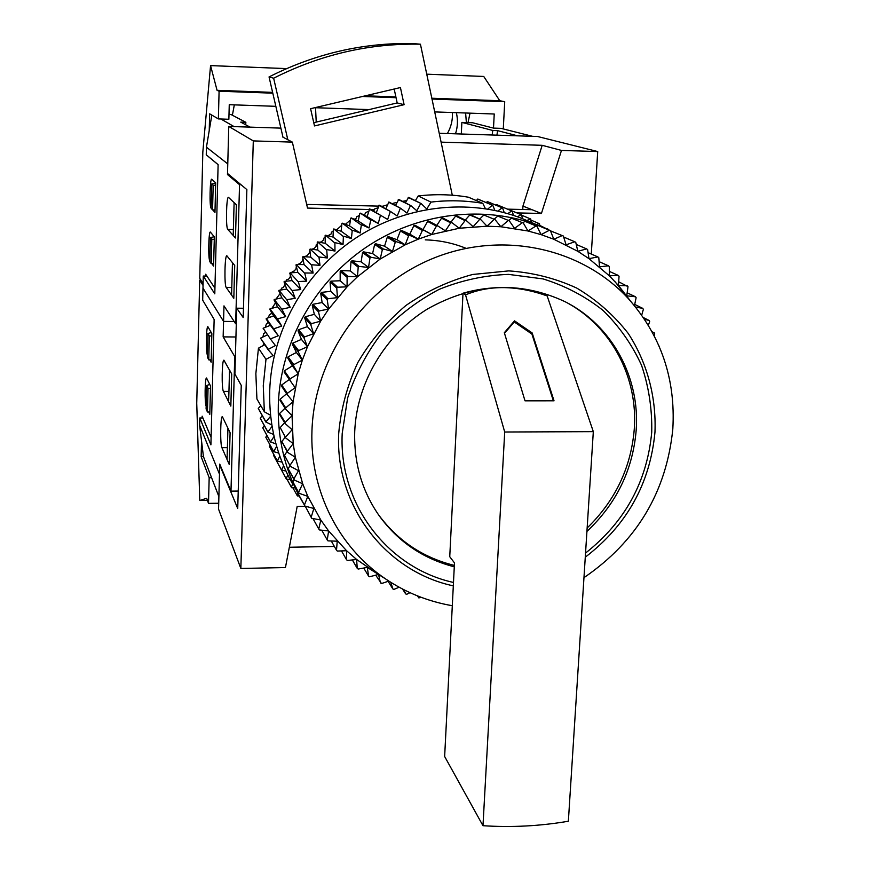 <?xml version="1.0" encoding="UTF-8"?>
<svg xmlns="http://www.w3.org/2000/svg" width="870" height="870" viewBox="0 0 870 870"><rect width="100%" height="100%" fill="white"/><g stroke="black" fill="none" stroke-linecap="round" stroke-linejoin="round"><path stroke-width="1.3" d="M228.832 174.587L227.483 174.544L239.544 184.657L235.661 323.781L223.981 305.87L223.568 321.4L202.982 288.101L223.568 321.4L234.171 321.498L223.568 321.4L223.144 336.886L235.933 336.984M223.416 391.402L230.833 406.105L231.714 374.002L229.528 370.022L228.658 401.788L230.833 406.105L231.714 374.002L223.905 360.158C221.937 359.593 221.491 388.401 223.416 391.402L228.94 391.402M222.328 416.665C220.425 416.164 220.045 444.2 221.904 447.658L229.223 464.428L230.093 432.705L227.929 428.105L227.07 459.512L229.223 464.428L230.093 432.705L222.383 416.665M238.228 491.05L230.985 491.137L219.751 464.101L219.479 474.139L199.611 425.202L199.785 417.981L210.91 444.864L214.14 319.497L202.677 300.139L203.275 276.051L214.792 293.842L218.12 164.626L206.255 154.806L206.44 147.193L211.834 115.101M230.985 491.137L234.748 356.613L223.144 336.886M199.611 425.202L203.45 456.63L201.144 456.641L201.535 440.938M202.906 417.981L199.785 417.981M218.881 496.585L203.45 456.63M235.389 356.613L234.748 356.613M206.69 385.486L208.039 388.368L207.441 412.01L206.103 408.954L206.69 385.486L209.779 384.453M210.464 388.368L208.039 388.368M209.855 412.01L207.441 412.01M208.006 333.471L209.365 335.961L208.756 359.854L207.408 357.178L208.006 333.471L211.279 332.547M211.801 335.983L209.365 335.961M211.192 359.865L208.756 359.854M431.998 99.028L504.73 101.692L503.306 128.434L493.497 128.107L472.627 122.768L461.872 122.398L461.296 134.002M206.908 276.094L203.275 276.051M245.688 124.769L245.862 122.3L231.061 114.557L228.995 114.481M220.882 118.994L234.106 126.607L250.081 127.129L240.762 122.137L245.862 122.3M227.483 174.544L227.766 163.897L206.44 147.193M235.476 237.978L227.766 229.375C225.667 227.842 226.33 196.566 228.451 197.327L236.401 204.787L235.476 237.978L233.214 235.455L234.117 202.623L236.401 204.787L235.476 237.978M226.211 287.47C224.177 285.382 224.754 255.03 226.82 255.726L234.715 265.481L233.812 298.279L226.211 287.47L231.79 287.546M492.148 135.002L492.779 130.478L461.872 122.398M492.779 130.478L497.564 130.641L496.933 135.165M497.564 130.641L517.617 135.829L532.527 136.318L500.968 128.358M239.544 184.657L240.968 184.69M235.661 323.781L236.303 323.792M211.149 208.332L212.563 209.887L213.183 185.277L211.769 183.918L211.149 208.332M215.02 209.942L212.563 209.887M215.706 183.418L211.769 183.918M215.651 185.343L213.183 185.277M209.811 261.652L211.203 263.61L211.812 239.261L210.42 237.488L209.811 261.652M213.65 263.653L211.203 263.61M214.27 236.781L210.42 237.488M214.27 239.304L211.812 239.261M316.223 122.094L315.538 107.728M234.324 104.868L232.377 115.242M470.028 113.154L468.016 122.605M493.497 128.107L494.236 114.003L434.717 111.915M272.81 93.177L219.088 91.209L218.381 118.918L228.864 119.266L229.256 104.694L275.844 106.325M209.235 130.576L209.648 113.829L218.381 118.918M205.624 276.084L205.668 274.224L214.944 288.253M368.989 109.598L314.82 107.695M396.057 97.701L362.529 96.472M203.091 283.62L199.763 278.335L202.83 152.011L210.562 65.598L286.556 68.61M452.367 112.534C452.835 119.777 451.171 126.781 447.397 133.545M504.73 101.692L499.804 100.735L483.731 76.451L426.757 74.178M272.625 92.372L217.065 90.328L210.562 65.598M499.804 100.735L431.824 98.234M395.883 96.918L365.433 95.787M219.088 91.209L217.065 90.328M208.582 156.774L218.12 164.669M209.833 260.804L209.779 260.739C208.082 259.086 208.615 231.355 210.333 232.018L214.335 236.868L213.585 266.079L211.834 263.621M212.682 209.887L214.966 212.4L215.716 182.874L211.704 179.176C209.942 178.47 209.365 206.962 211.105 208.147L211.16 208.202M455.488 133.806C457.75 126.824 458.033 119.788 456.348 112.676M466.374 122.55L465.613 113.002M211.095 437.414L202.144 416.175L202.101 417.981M211.584 477.684L209.17 477.706L208.506 503.371L206.679 498.271L199.785 500.489L196.74 403.321L199.719 280.129L203.047 285.447M218.707 503.251L208.506 503.371M209.17 477.706L201.144 456.641M200.905 280.14L199.719 280.129M207.441 500.402L199.785 500.489M209.909 359.854L211.127 362.246L211.867 333.591L207.865 326.674C206.223 326.098 205.798 352.546 207.408 354.971L207.462 355.058M206.168 406.159L206.125 406.051C204.559 403.245 204.928 377.449 206.527 377.971L210.518 386.008L209.8 414.359L208.756 412.01M465.994 248.309C453.063 243.056 439.48 240.24 425.267 239.87M402.527 201.351L406.518 200.622M392.827 204.113L393.12 203.275L396.905 202.46M382.811 207.19L383.768 205.875L387.367 204.831M372.828 210.736L374.165 210.225L374.546 208.996L377.906 207.789M363.442 214.727L365.106 213.976L365.487 212.65L368.575 211.334M354.286 219.262L356.243 218.229L356.613 216.815L359.408 215.434M345.39 224.319L350.447 220.066M336.679 229.854L341.736 225.232M327.859 235.792L331.176 233.921L331.492 232.214L333.286 230.909M319.236 242.219L321.204 241.947L323.412 240.066L323.705 238.271L325.152 237.086M311.536 249.244L313.896 248.635L315.995 246.634L316.245 244.753L317.354 243.741M304.413 256.704L306.958 255.726L308.948 253.616L309.938 250.854M297.747 264.545L300.422 263.186L302.292 260.967L302.912 258.39M291.559 272.734L292.483 271.451L294.31 270.994L296.061 268.678L296.333 266.34M290.308 274.985L290.254 276.714L288.644 279.118L286.904 279.596L285.86 281.249M284.914 284.251L283.435 287.546L281.793 288.035L280.673 290.047M280.042 293.658L276.018 299.084M275.507 302.858L271.897 308.339M271.516 312.276L270.755 314.266L269.406 314.777L268.341 317.767M268.08 321.9L267.558 323.553L266.296 324.064L265.339 327.337M265.187 331.785L264.882 332.982L263.719 333.482L262.903 337.016M263.142 345.629L263.588 343.237M264.349 411.793L263.273 385.627L265.981 359.343L258.455 348.152L255.856 373.632L256.922 398.993L264.349 411.793L270.57 415.273M453.487 582.454C387.966 568.11 338.626 504.328 342.204 433.477L347.63 397.981C355.134 374.742 366.379 353.296 381.364 333.634C398.188 315.527 417.448 300.781 439.122 289.373C461.698 280.238 484.851 275.235 508.591 274.387L543.141 278.933C565.261 285.817 585.249 296.311 603.084 310.449C619.266 326.348 632.088 344.629 641.538 365.28C648.824 386.835 652.228 409.139 651.728 432.194C647.117 481.556 625.051 521.859 585.543 553.081M586.924 531.429C616.351 503.697 632.762 470.039 636.166 430.443C640.211 377.613 612.056 325.249 565.021 301.672C519.673 280.553 473.824 282.989 427.464 308.991C385.029 335.08 356.711 382.952 354.721 431.553C353.807 463.188 362.094 491.43 379.559 516.258C398.525 542.01 423.429 558.855 454.281 566.816M377.623 513.474L378.45 514.649C397.688 540.738 422.994 557.659 454.347 565.413M587.141 528.003C615.307 500.587 631.022 467.625 634.274 429.138C638.145 378.058 611.958 327.327 567.425 302.934M585.271 557.192C626.868 525.252 650.097 483.579 654.969 432.183C656.361 396.894 647.171 362.572 628.26 333.482C614.013 315.223 596.863 300.106 576.81 288.111C555.484 278.269 532.799 272.527 508.776 270.885L472.704 274.463C448.844 280.858 426.572 291.211 405.866 305.511C386.595 321.813 370.576 340.833 357.809 362.551C347.26 385.345 340.899 408.987 338.702 433.499C335.048 506.231 385.986 571.568 453.313 585.858M583.966 577.669C636.84 541.466 666.463 491.909 672.814 428.986C675.772 378.787 660.83 335.2 627.999 298.225C581.345 247.667 501.925 230.289 433.086 258.368C364.269 286.36 314.451 357.331 311.971 430.346C309.557 490.278 338.593 547.361 385.475 578.854C405.79 592.557 428.062 601.507 452.302 605.716M630.119 300.552L618.439 285.48L609.348 275.801L588.99 258.662L577.832 251.31L553.809 239.25L541.086 234.628L527.97 230.985L500.881 226.755L487.048 226.2L459.229 228.244L431.716 234.487L418.285 239.152L405.181 244.818L380.223 259.01L357.472 276.747L347.087 286.828L328.632 309.089L320.66 321.15L307.48 346.738L302.347 360.126L298.214 373.806L293.06 401.69L292.059 415.729L293.212 443.624L295.354 457.294L302.673 483.742L307.795 496.357L320.812 520.021L328.621 530.961L346.564 550.721L356.613 559.464L377.623 573.906M550.764 230.757L539.433 225.874C484.503 204.548 417.73 212.356 365.759 247.526C313.929 282.87 280.358 343.487 278.313 404.615C277.454 439.47 285.306 471.507 301.879 500.739L303.695 503.828M531.472 222.481L521.946 218.435C468.756 197.784 404.213 205.287 354.036 239.196C303.989 273.289 271.625 331.785 269.7 390.869C268.895 424.549 276.519 455.543 292.57 483.861M463.003 293.212L465.548 294.887C477.478 289.862 490.332 287.448 504.121 287.622C517.922 287.839 532.266 290.613 547.154 295.93L544.163 294.277C531.298 290.058 517.944 287.839 504.121 287.622C490.288 287.459 476.586 289.318 463.003 293.212L449.746 556.713L454.477 562.89L444.646 756.498L482.98 825.706C511.538 827.577 539.998 826.087 568.36 821.226L593.318 431.65L504.709 432.009L482.98 825.706M286.632 393.751L280.151 399.199L280.075 400.374L285.621 409.074L285.708 407.867L293.06 401.69L287.154 394.534L281.565 386.139L281.728 384.964L287.328 393.338L287.154 394.534M289.34 379.45L281.728 384.964M284.37 370.827L284.12 371.99L289.764 380.07L290.036 378.885L298.214 373.806L293.462 365.781L287.731 357.994L292.374 365.857L284.37 370.827L290.036 378.885M427.594 221.404L436.435 226.113L437.61 225.808L428.736 221.1L427.594 221.404L422.983 229.593L414.968 225.254L413.848 225.645L409.835 234.15L401.483 230.43L400.385 230.909L397.003 239.685L388.368 236.618L387.302 237.173L384.562 246.166L375.688 243.763L374.655 244.394L372.588 253.561L363.519 251.843L362.54 252.55L361.148 261.826L351.958 260.793L351.023 261.576L350.327 270.907L341.04 270.581L340.17 271.429L340.17 280.76L330.861 281.14L330.056 282.043L330.752 291.319L321.465 292.396L320.726 293.364L322.117 302.532L312.917 304.304L312.254 305.316L314.32 314.331L305.261 316.778L304.674 317.833L307.414 326.631L298.54 329.741L298.029 330.839L301.433 339.376L292.798 343.128L292.374 344.248L296.409 352.48L288.068 356.852L287.731 357.994M441.547 218.207L450.693 222.85L451.878 222.622L442.71 217.989L441.547 218.207L436.805 225.384M455.63 216.075L465.069 220.654L466.255 220.523L456.793 215.945L455.63 216.075L450.954 222.154M469.756 215.01L480.675 219.523L470.92 214.966L469.756 215.01L465.265 220.045M483.84 215.02L495.052 219.61L483.84 215.02L479.685 219.055M497.803 216.086L509.287 220.795L497.803 216.086L494.116 219.196M511.56 218.218L523.316 223.046L511.56 218.218L508.504 220.436M525.045 221.371L537.051 226.352L525.045 221.371L522.761 222.796M538.182 225.547L550.416 230.68L538.182 225.547L536.833 226.254M563.651 237.031L574.755 241.762L566.076 244.829L563.347 236.02L550.492 230.876M622.713 290.71L622.039 290.634M305.207 506.155L311.743 518.324L320.812 520.021L318.768 529.003L319.431 529.939L328.621 530.961L327.24 539.998L327.979 540.868L337.223 541.205L336.516 550.253L337.321 551.069L346.564 550.721L346.543 559.736L347.402 560.476L356.613 559.464L357.255 568.382L358.168 569.056L367.281 567.381L368.597 576.157L369.554 576.756L378.472 574.45M299.019 493.159L298.54 494.388L304.946 506.09L304.424 505.046L307.795 496.357L299.095 493.301L292.885 481.817L299.095 493.301M293.951 479.544L292.885 481.817M289.971 465.624L288.188 468.778L294.234 480.033L293.875 478.913L298.519 470.692L290.384 466.353L284.501 455.347L290.384 466.353M287.067 451.465L284.501 455.347M285.284 437.121L281.826 441.59L287.578 452.335L287.394 451.16L293.212 443.624L285.838 438.056L280.205 427.594L285.838 438.056M284.599 422.668L280.205 427.594M285.055 408.193L279.651 413.435L279.651 414.609L285.186 423.614L285.175 422.418L292.059 415.729L285.621 409.074M287.328 393.338L295.115 387.683L289.764 380.07M288.068 356.852L293.821 364.606L293.462 365.781M293.821 364.606L302.347 360.126L298.225 351.73L292.374 344.248M292.798 343.128L298.66 350.588L298.225 351.73M298.66 350.588L307.48 346.738L304.011 338.017L298.029 330.839M298.54 329.741L304.533 336.907L304.011 338.017M304.533 336.907L313.602 333.721L310.797 324.728L304.674 317.833M305.261 316.778L311.406 323.651L310.797 324.728M311.406 323.651L320.66 321.15L318.55 311.938L312.254 305.316M312.917 304.304L319.236 310.905L318.55 311.938M319.236 310.905L328.632 309.089L327.218 299.715L320.726 293.364M321.465 292.396L327.979 298.736L327.218 299.715M327.979 298.736L337.462 297.627L336.755 288.144L330.056 282.043M330.861 281.14L337.582 287.22L336.755 288.144M337.582 287.22L347.087 286.828L347.108 277.291L340.17 271.429M341.04 270.581L347.989 276.432L347.108 277.291M347.989 276.432L357.472 276.747L358.201 267.22L351.023 261.576M351.958 260.793L359.147 266.427L358.201 267.22M359.147 266.427L368.543 267.46L369.967 257.988L362.54 252.55M363.519 251.843L370.968 257.259L369.967 257.988M370.968 257.259L380.223 259.01L382.354 249.646L374.655 244.394M375.688 243.763L383.398 249.005L382.354 249.646M383.398 249.005L392.468 251.452L395.263 242.251L387.302 237.173M388.368 236.618L396.361 241.686L395.263 242.251M396.361 241.686L405.181 244.818L408.639 235.846L400.385 230.909M401.483 230.43L409.77 235.368L408.639 235.846M409.77 235.368L418.285 239.152L422.396 230.463L413.848 225.645M414.968 225.254L423.538 230.061L422.396 230.463M423.538 230.061L431.716 234.487L436.435 226.113M437.61 225.808L445.396 230.844L450.693 222.85M451.878 222.622L459.229 228.244L465.069 220.654M466.255 220.523L473.139 226.7L479.49 219.566M480.675 219.523L487.048 226.2L493.866 219.566M495.052 219.61L500.881 226.755L508.123 220.654M509.287 220.795L514.54 228.364L522.163 222.818M523.316 223.046L527.97 230.985L535.931 226.037M537.051 226.352L541.086 234.628L549.329 230.289M550.416 230.68L553.809 239.25L562.292 235.542M576.244 244.437L586.641 248.907L577.832 251.31L575.755 242.317L574.755 241.762M588.076 252.659L597.897 256.933L588.99 258.662L587.598 249.538L586.641 248.907M599.104 261.652L608.456 265.796L599.517 266.851L598.788 257.64L597.897 256.933M609.326 271.375L618.276 275.42L609.348 275.801L609.294 266.557L608.456 265.796M617.722 285.142L618.439 285.48L619.048 276.258L618.276 275.42M618.679 281.782L628.01 286.654L626.737 295.822L635.491 296.779L627.15 292.82M618.439 285.48L627.303 285.773M634.458 305.609L636.122 297.714L635.491 296.779M634.708 304.424L642.799 308.382L643.365 309.361L641.723 315.114M635.611 307.034L642.799 308.382M643.463 317.615L649.205 320.508L649.694 321.53L648.357 325.228M644.572 319.268L649.205 320.508M652.119 331.774L654.686 333.101L654.305 335.918M652.413 332.296L654.686 333.101M659.058 346.01L659.449 346.934M417.513 595.906L418.829 597.897L421.308 597.375M418.829 597.897L417.937 596.08M402.549 589.055L405.67 593.916L406.747 594.286L409.966 592.677M405.67 593.916L404.05 589.817M388.107 581.323L392.87 588.957L393.914 589.403L399.134 587.228M392.87 588.957L390.826 582.356M375.699 575.168L381.495 583.553L388.825 581.084M380.484 583.02L378.548 574.483M363.747 568.034L368.597 576.157M352.328 559.932L357.255 568.382M341.486 550.917L346.543 559.736M331.285 540.988L336.516 550.253M321.759 530.2L327.24 539.998M312.972 518.553L318.768 529.003M311.145 517.335L313.863 508.471L304.946 506.09M298.54 494.388L304.424 505.046M298.66 492.224L302.673 483.742L294.234 480.033M288.188 468.778L293.875 478.913M290.112 465.2L295.354 457.294L287.578 452.335M281.826 441.59L287.394 451.16M285.741 436.87L292.113 429.736L285.186 423.614M279.651 413.435L285.175 422.418M280.151 399.199L285.708 407.867M625.737 295.343L626.737 295.822M422.983 229.593L431.716 234.487M409.835 234.15L418.285 239.152M397.003 239.685L405.181 244.818M384.562 246.166L392.468 251.452M372.588 253.561L380.223 259.01M361.148 261.826L368.543 267.46M350.327 270.907L357.472 276.747M340.17 280.76L347.087 286.828M330.752 291.319L337.462 297.627M322.117 302.532L328.632 309.089M314.32 314.331L320.66 321.15M307.414 326.631L313.602 333.721M301.433 339.376L307.48 346.738M296.409 352.48L302.347 360.126M292.374 365.857L298.214 373.806M465.548 294.887L504.709 432.009M547.154 295.93L593.318 431.65M532.168 332.949L514.518 320.845L504.328 332.721L525.012 400.82L554.027 400.809L532.168 332.949L531.907 334.058L514.257 321.943L514.518 320.845M548.067 229.506L539.715 225.373M539.781 226.004L539.53 223.764L530.885 220.056M531.287 222.405L530.711 219.022L521.685 215.205M522.478 218.664L521.587 214.803L505.459 208.278M496.574 204.591L512.212 211.105L496.574 204.591L495.802 205.102M487.233 201.557L502.599 207.963L487.7 201.699L485.993 202.492M477.695 199.067L492.79 205.374L478.174 199.176L476.053 200.459M418.198 195.967L430.954 202.101C448.474 200.013 465.754 200.437 482.806 203.352L468.484 197.218C451.943 194.369 435.174 193.956 418.198 195.967L415.349 200.676M408.193 197.457L421.145 203.558L408.683 197.37L405.355 202.808M398.264 199.524L410.89 205.668L398.754 199.404L395.48 205.537M388.433 202.144L400.733 208.354L388.912 202.003L385.769 208.843M378.733 205.331L390.717 211.627L379.2 205.168L376.253 212.748M369.195 209.072L380.864 215.466L369.663 208.876L367.129 216.608L360.31 213.128L370.75 220.088L360.31 213.128M359.854 213.346L358.212 220.991L351.197 217.902L361.354 225.058L351.197 217.902M350.751 218.152L349.533 225.863L342.334 223.188L352.219 230.55L342.334 223.188M341.91 223.459L341.127 231.224L333.775 228.962L343.389 236.542L333.775 228.962M333.362 229.267L333.014 237.053L325.532 235.215L334.896 243.034L325.532 235.215M325.13 235.542L325.228 243.317L317.637 241.925L326.75 249.984L317.637 241.925M317.256 242.262L317.789 250.016L310.111 249.059L319.007 257.379L310.111 249.059M309.753 249.429L310.731 257.118L302.988 256.606L311.678 265.198L302.988 256.606M302.651 256.987L304.065 264.6L296.3 264.534L304.783 273.397L296.3 264.534M295.985 264.926L297.834 272.44L290.058 272.81L298.356 281.967L290.058 272.81M289.764 273.224L292.037 280.597L284.294 281.412L292.418 290.874L284.294 281.412M284.022 281.847L286.708 289.068L279.009 290.308L286.98 300.085L279.009 290.308M278.759 290.754L281.858 297.801L274.235 299.476L282.076 309.557L274.235 299.476M274.006 299.933L277.508 306.773L269.983 308.872L277.704 319.268L269.983 308.872M269.787 309.339L273.68 315.951L266.263 318.474L273.887 329.197L266.263 318.474M266.1 318.953L270.363 325.315L263.099 328.24L270.646 339.289L263.099 328.24M268.09 349.011L260.5 338.147L267.971 349.522L275.409 345.564L270.646 339.289M267.438 334.885L260.5 338.147M264.676 344.792L258.455 348.152M265.731 421.504L258.259 408.411L265.818 422.004L270.668 416.175M260.793 405.681L258.259 408.411M267.742 431.574L260.217 418.176L267.862 432.064L272.082 426.354M262.251 415.74L260.217 418.176M270.331 441.471L262.74 427.779L270.472 441.949L274.072 436.435M264.284 425.691L262.74 427.779M273.474 451.16L265.796 437.186L273.648 451.639L276.649 446.364M266.905 435.511L265.796 437.186M277.171 460.621L269.385 446.364L277.367 461.078L279.814 456.119M270.081 445.157L269.385 446.364M281.391 469.822L273.484 455.282L281.619 470.257L283.533 465.667M273.832 454.608L273.484 455.282M290.178 479.555L286.382 479.142L278.128 463.851M294.778 487.863L291.646 487.711L286.969 479.207M299.215 495.911L297.399 495.922L292.853 487.765M303.652 503.763L299.16 495.911M430.954 202.101L426.789 208.996L421.145 203.558M420.634 203.645L416.85 210.768L410.89 205.668M410.39 205.788L406.997 213.106L400.733 208.354M400.243 208.506L397.253 216.01L390.717 211.627M390.228 211.801L387.661 219.457L380.864 215.466M380.386 215.673L378.243 223.459L371.218 219.86M370.75 220.088L369.043 227.983L361.811 224.797M361.354 225.058L360.093 233.019L352.665 230.267M352.219 230.55L351.404 238.565L343.813 236.238M343.389 236.542L343.03 244.579L335.298 242.697M334.896 243.034L334.983 251.06L327.142 249.636M326.75 249.984L327.305 257.988L319.377 257.009M319.007 257.379L320.008 265.328L312.025 264.806M311.678 265.198L313.124 273.06L305.109 272.984M304.783 273.397L306.686 281.151L298.66 281.543M298.356 281.967L300.694 289.579L292.701 290.428M292.418 290.874L295.191 298.323L287.241 299.617M286.98 300.085L290.178 307.338L282.304 309.089M282.076 309.557L285.686 316.604L277.911 318.79M277.704 319.268L281.717 326.087L274.061 328.708M273.887 329.197L278.28 335.755L270.787 338.789M267.971 349.522L273.093 355.493L265.981 359.343M265.818 422.004L271.842 424.93M267.862 432.064L273.637 434.467M270.472 441.949L275.942 443.863M273.648 451.639L278.759 453.096M277.367 461.078L282.076 462.144M281.619 470.257L285.893 470.964M287.818 474.966L286.143 478.717M292.646 483.992L291.385 487.298M297.801 493.344L297.105 495.53M547.621 228.723L546.936 228.995M539.106 223.514L536.583 224.656M530.265 218.805L526.915 220.556M521.13 214.607L517.487 216.771M513.452 215.379L512.212 211.105M511.745 210.942L507.765 213.618M504.252 212.628L502.599 207.963M502.12 207.821L497.857 211.04M494.889 210.388L492.79 205.374M492.3 205.255L487.809 209.05M485.395 208.659L482.806 203.352M278.28 335.755L270.363 325.315M281.717 326.087L273.68 315.951M285.686 316.604L277.508 306.773M290.178 307.338L281.858 297.801M295.191 298.323L286.708 289.068M300.694 289.579L292.037 280.597M306.686 281.151L297.834 272.44M313.124 273.06L304.065 264.6M320.008 265.328L310.731 257.118M327.305 257.988L317.789 250.016M334.983 251.06L325.228 243.317M343.03 244.579L333.014 237.053M351.404 238.565L341.127 231.224M360.093 233.019L349.533 225.863M369.043 227.983L358.212 220.991M378.243 223.459L367.129 216.608M394.186 89.023L397.177 102.932L313.765 122.67M283.022 137.384L269.047 76.919C315.07 53.657 363.116 42.543 413.163 43.565L420.428 44.207L452.291 195.206M404.104 104.694L314.494 125.932L310.59 108.696L400.428 87.555L404.104 104.694L397.177 102.932M383.648 206.233L380.995 206.168M378.472 206.114L306.686 204.428M287.839 139.82L273.637 78.213C320.541 54.505 369.467 43.163 420.428 44.207M273.637 78.213L269.047 76.919M591.285 254.051L597.712 151.554L561.476 150.434L542.195 145.312L522.946 206.092L541.423 213.465L517.084 212.911M532.016 209.713L508.091 209.159M282.967 137.155L292.353 142.114L307.523 208.082L369.076 209.507M370.794 209.54L374.35 209.626M561.476 150.434L541.423 213.465M292.353 142.114L253.3 140.907L240.849 568.458L285.436 567.555L297.192 506.46L305.142 506.362M231.583 295.104L232.464 262.653L234.715 265.481L233.812 298.279L231.583 295.104M243.459 308.263L236.738 308.197L234.9 374.046L241.251 385.388L237.727 508.515L219.729 465.113L218.555 509.124L240.849 568.458M280.879 128.129L228.767 126.433L227.516 173.478L246.862 189.595L243.198 317.55L236.738 308.197M597.712 151.554L537.486 136.481L439.219 133.284M542.195 145.312L441.09 142.136M253.3 140.907L228.767 126.433M289.34 547.252L334.363 546.447M522.946 206.092L522.761 209.496M553.374 400.809L531.907 334.058M514.257 321.943L504.502 333.319M221.904 447.658L227.396 447.626M233.377 229.495L227.766 229.375M378.45 514.649L379.559 516.258M627.999 298.225L614.775 281.391M539.433 225.874L521.946 218.435M385.475 578.854L367.488 567.523"/></g></svg>
